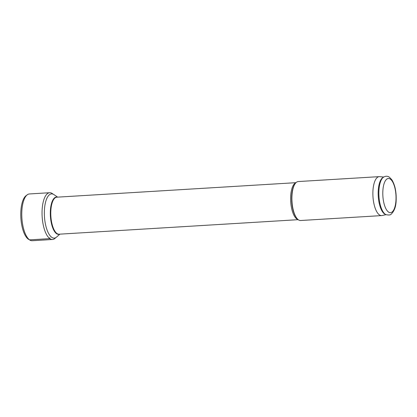 <?xml version="1.0" encoding="UTF-8"?>
<svg xmlns="http://www.w3.org/2000/svg" width="417" height="417" viewBox="0 0 417 417"><rect width="100%" height="100%" fill="white"/><g stroke="black" fill="none" stroke-linecap="round" stroke-linejoin="round"><path stroke-width="0.63" d="M59.876 234.145L56.608 237.033A22.148 8.476 -93.5 0 1 54.241 238.107A22.148 8.476 -93.5 0 1 44.421 210.027A22.148 8.476 86.5 0 1 51.562 193.889A22.148 8.476 86.5 0 1 54.038 194.671L57.629 197.137M379.235 176.641A19.516 7.47 -93.5 0 0 372.944 190.861A19.516 7.47 86.5 0 0 381.597 215.599L300.621 220.515A19.516 7.47 -93.5 0 1 297.425 218.951A19.516 7.47 -93.5 0 1 291.963 195.771A19.516 7.47 -93.5 0 1 295.272 183.496A19.516 7.47 -93.5 0 1 298.254 181.557L379.235 176.641A19.516 7.47 -93.5 0 1 379.678 176.652L383.718 177.032M381.597 215.599A19.516 7.47 86.5 0 0 382.04 215.537L386.006 214.666M383.588 177.116L382.79 177.632A18.734 7.167 -93.5 0 0 378.235 190.767A18.734 7.167 86.5 0 0 385.011 214.187L385.861 214.604C388.821 215.266 390.63 215.073 391.297 214.03C394.393 210.96 396.009 206.431 396.15 200.452C396.468 192.075 395.071 185.242 391.959 179.951C389.707 177.387 388.435 176.271 388.144 176.594C386.799 176.01 385.282 176.183 383.588 177.116A19.208 7.35 -93.5 0 0 378.917 190.585A19.208 7.35 86.5 0 0 385.861 214.604M53.042 194.134A23.425 8.965 86.5 0 0 49.68 192.722A23.425 8.965 86.5 0 0 42.127 209.787A23.425 8.965 -93.5 0 0 52.521 239.494L32.239 240.724A23.425 8.965 -93.5 0 1 30.06 240.176A23.425 8.965 -93.5 0 1 21.851 211.023A23.425 8.965 86.5 0 1 27.303 194.76A23.425 8.965 86.5 0 1 29.404 193.952L49.68 192.722M55.685 237.685A23.425 8.965 -93.5 0 1 52.521 239.494M30.06 240.176L28.773 239.452A22.607 8.653 -93.5 0 1 20.85 211.32A22.607 8.653 86.5 0 1 26.115 195.636L27.303 194.76M49.889 237.836L49.842 238.628L29.56 239.858L28.293 239.149L29.56 239.858L49.842 238.628L49.889 237.836L49.842 238.628L29.56 239.858L49.842 238.628L29.56 239.858L28.293 239.149M52.344 193.936L52.36 193.587M57.275 197.163A18.676 7.146 86.5 0 0 50.379 210.679A18.676 7.146 -93.5 0 0 59.522 234.166M298.233 219.681L59.063 234.198A18.536 7.094 -93.5 0 1 50.843 210.694A18.536 7.094 86.5 0 1 56.816 197.189L295.987 182.672M298.082 219.566A18.536 7.094 -93.5 0 1 290.691 196.136A18.536 7.094 -93.5 0 1 295.851 182.808M297.425 218.951L297.092 218.602A19.109 7.313 -93.5 0 1 291.744 195.907A19.109 7.313 -93.5 0 1 294.986 183.881L295.272 183.496M382.853 190.955A17.123 6.552 86.5 0 0 388.493 212.034A17.123 6.552 86.5 0 0 395.973 200.191A17.123 6.552 -93.5 0 0 390.333 179.112A17.123 6.552 -93.5 0 0 382.853 190.955"/></g></svg>
